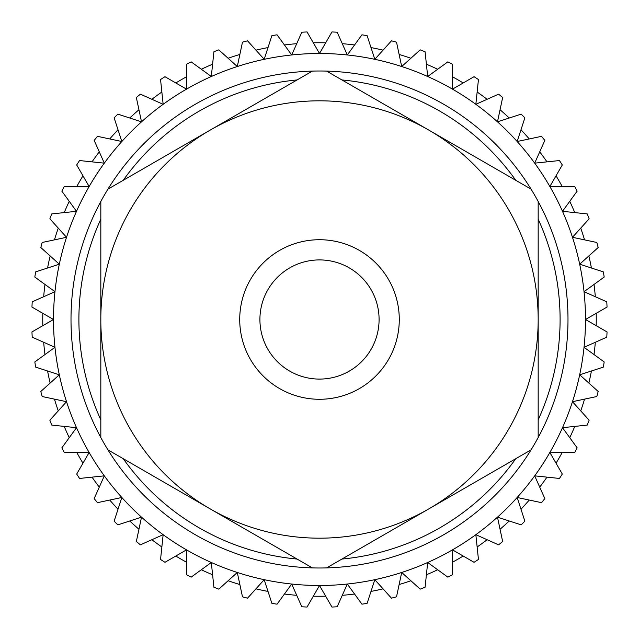 <?xml version="1.0" encoding="UTF-8"?>
<svg xmlns="http://www.w3.org/2000/svg" width="639" height="639" viewBox="0 0 639 639"><rect width="100%" height="100%" fill="white"/><g stroke="black" fill="none" stroke-linecap="round" stroke-linejoin="round"><path stroke-width="0.96" d="M538.174 201.469A248.499 248.499 0 0 1 312.375 567.895A248.499 248.499 0 0 1 107.943 189.136L210.159 130.116A218.674 218.674 0 0 0 210.159 508.884A218.674 218.674 0 0 0 538.174 319.5A218.674 218.674 0 0 0 210.159 130.116L312.375 71.105A248.499 248.499 0 0 1 326.625 71.105L531.057 189.136A248.499 248.499 0 0 1 538.174 201.469L538.174 437.531M538.174 219.153A240.599 240.599 0 0 1 538.174 419.847M515.745 458.706A240.599 240.599 0 0 1 341.937 559.053M297.063 559.053A240.599 240.599 0 0 1 123.255 458.706M100.826 419.847A240.599 240.599 0 0 1 100.826 219.153M239.721 319.5A79.779 79.779 0 0 1 319.5 239.721A79.779 79.779 0 0 1 399.279 319.5A79.779 79.779 0 0 1 319.5 399.279A79.779 79.779 0 0 1 239.721 319.5M259.913 319.5A59.587 59.587 0 0 1 319.5 259.913A59.587 59.587 0 0 1 379.087 319.5A59.587 59.587 0 0 1 319.5 379.087A59.587 59.587 0 0 1 259.913 319.5M42.813 313.326A276.759 276.759 0 0 0 42.813 325.674M43.684 342.28A276.759 276.759 0 0 0 44.97 354.565M47.574 370.987A276.759 276.759 0 0 0 50.146 383.065M54.443 399.127A276.759 276.759 0 0 0 58.261 410.877M64.219 426.397A276.759 276.759 0 0 0 69.244 437.683M76.792 452.5A276.759 276.759 0 0 0 82.966 463.187M92.024 477.141A276.759 276.759 0 0 0 99.285 487.126M109.748 500.049A276.759 276.759 0 0 0 118.015 509.227M129.773 520.985A276.759 276.759 0 0 0 138.951 529.252M151.874 539.715A276.759 276.759 0 0 0 161.859 546.976M175.813 556.034A276.759 276.759 0 0 0 186.5 562.208M201.317 569.756A276.759 276.759 0 0 0 212.603 574.78M228.123 580.739A276.759 276.759 0 0 0 239.873 584.557M255.935 588.854A276.759 276.759 0 0 0 268.013 591.426M284.435 594.03A276.759 276.759 0 0 0 296.72 595.316M313.326 596.187A276.759 276.759 0 0 0 325.674 596.187M342.28 595.316A276.759 276.759 0 0 0 354.565 594.03M370.987 591.426A276.759 276.759 0 0 0 383.065 588.854M399.127 584.557A276.759 276.759 0 0 0 410.877 580.739M426.397 574.78A276.759 276.759 0 0 0 437.683 569.756M452.5 562.208A276.759 276.759 0 0 0 463.187 556.034M477.141 546.976A276.759 276.759 0 0 0 487.126 539.715M500.049 529.252A276.759 276.759 0 0 0 509.227 520.985M520.985 509.227A276.759 276.759 0 0 0 529.252 500.049M539.715 487.126A276.759 276.759 0 0 0 546.976 477.141M556.034 463.187A276.759 276.759 0 0 0 562.208 452.5M569.756 437.683A276.759 276.759 0 0 0 574.78 426.397M580.739 410.877A276.759 276.759 0 0 0 584.557 399.127M588.854 383.065A276.759 276.759 0 0 0 591.426 370.987M594.03 354.565A276.759 276.759 0 0 0 595.316 342.28M596.187 325.674A276.759 276.759 0 0 0 596.187 313.326M595.316 296.72A276.759 276.759 0 0 0 594.03 284.435M591.426 268.013A276.759 276.759 0 0 0 588.854 255.935M584.557 239.873A276.759 276.759 0 0 0 580.739 228.123M574.78 212.603A276.759 276.759 0 0 0 569.756 201.317M562.208 186.5A276.759 276.759 0 0 0 556.034 175.813M546.976 161.859A276.759 276.759 0 0 0 539.715 151.874M529.252 138.951A276.759 276.759 0 0 0 520.985 129.773M509.227 118.015A276.759 276.759 0 0 0 500.049 109.748M487.126 99.285A276.759 276.759 0 0 0 477.141 92.024M463.187 82.966A276.759 276.759 0 0 0 452.5 76.792M437.683 69.244A276.759 276.759 0 0 0 426.397 64.219M410.877 58.261A276.759 276.759 0 0 0 399.127 54.443M383.065 50.146A276.759 276.759 0 0 0 370.987 47.574M354.565 44.97A276.759 276.759 0 0 0 342.28 43.684M325.674 42.813A276.759 276.759 0 0 0 313.326 42.813M296.72 43.684A276.759 276.759 0 0 0 284.435 44.97M268.013 47.574A276.759 276.759 0 0 0 255.935 50.146M239.873 54.443A276.759 276.759 0 0 0 228.123 58.261M212.603 64.219A276.759 276.759 0 0 0 201.317 69.244M186.5 76.792A276.759 276.759 0 0 0 175.813 82.966M161.859 92.024A276.759 276.759 0 0 0 151.874 99.285M138.951 109.748A276.759 276.759 0 0 0 129.773 118.015M118.015 129.773A276.759 276.759 0 0 0 109.748 138.951M99.285 151.874A276.759 276.759 0 0 0 92.024 161.859M82.966 175.813A276.759 276.759 0 0 0 76.792 186.5M69.244 201.317A276.759 276.759 0 0 0 64.219 212.603M58.261 228.123A276.759 276.759 0 0 0 54.443 239.873M50.146 255.935A276.759 276.759 0 0 0 47.574 268.013M44.97 284.435A276.759 276.759 0 0 0 43.684 296.72M607.05 307.055L585.492 319.5L607.05 331.945A287.822 287.822 0 0 1 606.778 337.176L584.038 347.304L604.174 361.938A287.822 287.822 0 0 1 603.352 367.113L579.685 374.805L598.176 391.459A287.822 287.822 0 0 1 596.826 396.523L572.472 401.699L589.134 420.19A287.822 287.822 0 0 1 587.249 425.087L562.496 427.691L577.129 447.827A287.822 287.822 0 0 1 574.749 452.5L549.859 452.5L562.304 474.05A287.822 287.822 0 0 1 559.444 478.451L534.691 475.847L544.819 498.588A287.822 287.822 0 0 1 541.521 502.661L517.175 497.485L524.867 521.16A287.822 287.822 0 0 1 521.16 524.867L497.485 517.175L502.661 541.521A287.822 287.822 0 0 1 498.588 544.819L475.847 534.691L478.451 559.444A287.822 287.822 0 0 1 474.05 562.304L452.5 549.859L452.5 574.749A287.822 287.822 0 0 1 447.827 577.129L427.691 562.496L425.087 587.249A287.822 287.822 0 0 1 420.19 589.134L401.699 572.472L396.523 596.826A287.822 287.822 0 0 1 391.459 598.176L374.805 579.685L367.113 603.352A287.822 287.822 0 0 1 361.938 604.174L347.304 584.038L337.176 606.778A287.822 287.822 0 0 1 331.945 607.05L319.5 585.492L307.055 607.05A287.822 287.822 0 0 1 301.824 606.778L291.696 584.038L277.062 604.174A287.822 287.822 0 0 1 271.887 603.352L264.195 579.685L247.541 598.176A287.822 287.822 0 0 1 242.477 596.826L237.301 572.472L218.81 589.134A287.822 287.822 0 0 1 213.913 587.249L211.309 562.496L191.173 577.129A287.822 287.822 0 0 1 186.5 574.749L186.5 549.859L164.95 562.304A287.822 287.822 0 0 1 160.549 559.444L163.153 534.691L140.412 544.819A287.822 287.822 0 0 1 136.339 541.521L141.515 517.175L117.84 524.867A287.822 287.822 0 0 1 114.133 521.16L121.825 497.485L97.479 502.661A287.822 287.822 0 0 1 94.181 498.588L104.309 475.847L79.555 478.451A287.822 287.822 0 0 1 76.696 474.05L89.14 452.5L64.251 452.5A287.822 287.822 0 0 1 61.871 447.827L76.504 427.691L51.751 425.087A287.822 287.822 0 0 1 49.866 420.19L66.528 401.699L42.174 396.523A287.822 287.822 0 0 1 40.824 391.459L59.315 374.805L35.648 367.113A287.822 287.822 0 0 1 34.825 361.938L54.962 347.304L32.222 337.176A287.822 287.822 0 0 1 31.95 331.945L53.508 319.5A265.992 265.992 0 0 1 319.5 53.508A265.992 265.992 0 0 1 585.492 319.5A265.992 265.992 0 0 1 319.5 585.492A265.992 265.992 0 0 1 53.508 319.5A265.992 265.992 0 0 1 319.5 53.508A265.992 265.992 0 0 1 585.492 319.5A265.992 265.992 0 0 1 319.5 585.492A265.992 265.992 0 0 1 53.508 319.5L31.95 307.055A287.822 287.822 0 0 1 32.222 301.824L54.962 291.696L34.825 277.062A287.822 287.822 0 0 1 35.648 271.887L59.315 264.195L40.824 247.541A287.822 287.822 0 0 1 42.174 242.477L66.528 237.301L49.866 218.81A287.822 287.822 0 0 1 51.751 213.913L76.504 211.309L61.871 191.173A287.822 287.822 0 0 1 64.251 186.5L89.14 186.5L76.696 164.95A287.822 287.822 0 0 1 79.555 160.549L104.309 163.153L94.181 140.412A287.822 287.822 0 0 1 97.479 136.339L121.825 141.515L114.133 117.84A287.822 287.822 0 0 1 117.84 114.133L141.515 121.825L136.339 97.479A287.822 287.822 0 0 1 140.412 94.181L163.153 104.309L160.549 79.555A287.822 287.822 0 0 1 164.95 76.696L186.5 89.14L186.5 64.251A287.822 287.822 0 0 1 191.173 61.871L211.309 76.504L213.913 51.751A287.822 287.822 0 0 1 218.81 49.866L237.301 66.528L242.477 42.174A287.822 287.822 0 0 1 247.541 40.824L264.195 59.315L271.887 35.648A287.822 287.822 0 0 1 277.062 34.825L291.696 54.962L301.824 32.222A287.822 287.822 0 0 1 307.055 31.95L319.5 53.508L331.945 31.95A287.822 287.822 0 0 1 337.176 32.222L347.304 54.962L361.938 34.825A287.822 287.822 0 0 1 367.113 35.648L374.805 59.315L391.459 40.824A287.822 287.822 0 0 1 396.523 42.174L401.699 66.528L420.19 49.866A287.822 287.822 0 0 1 425.087 51.751L427.691 76.504L447.827 61.871A287.822 287.822 0 0 1 452.5 64.251L452.5 89.14L474.05 76.696A287.822 287.822 0 0 1 478.451 79.555L475.847 104.309L498.588 94.181A287.822 287.822 0 0 1 502.661 97.479L497.485 121.825L521.16 114.133A287.822 287.822 0 0 1 524.867 117.84L517.175 141.515L541.521 136.339A287.822 287.822 0 0 1 544.819 140.412L534.691 163.153L559.444 160.549A287.822 287.822 0 0 1 562.304 164.95L549.859 186.5L574.749 186.5A287.822 287.822 0 0 1 577.129 191.173L562.496 211.309L587.249 213.913A287.822 287.822 0 0 1 589.134 218.81L572.472 237.301L596.826 242.477A287.822 287.822 0 0 1 598.176 247.541L579.685 264.195L603.352 271.887A287.822 287.822 0 0 1 604.174 277.062L584.038 291.696L606.778 301.824A287.822 287.822 0 0 1 607.05 307.055M100.826 437.531L100.826 201.469M312.375 567.895L107.943 449.864M531.057 449.864L326.625 567.895M123.255 180.294A240.599 240.599 0 0 1 297.063 79.947M341.937 79.947A240.599 240.599 0 0 1 515.745 180.294M107.943 189.136A248.499 248.499 0 0 1 312.375 71.105M326.625 71.105A248.499 248.499 0 0 1 531.057 189.136"/></g></svg>
